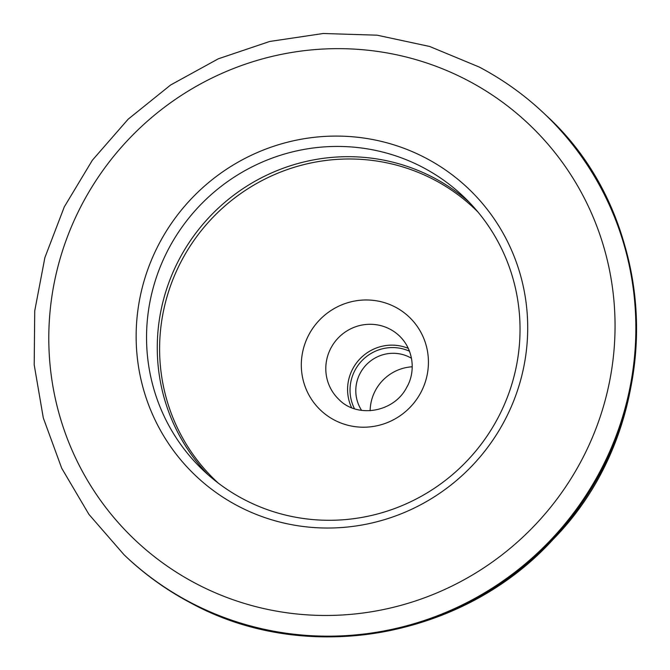 <?xml version="1.0" encoding="UTF-8"?>
<svg xmlns="http://www.w3.org/2000/svg" width="670" height="670" viewBox="0 0 670 670"><rect width="100%" height="100%" fill="white"/><g stroke="black" fill="none" stroke-linecap="round" stroke-linejoin="round"><path stroke-width="1" d="M420.626 392.922A64.287 62.896 133.7 0 1 334.347 420.048A64.287 62.896 133.7 0 1 309.121 334.263A64.287 62.896 133.7 0 1 395.401 307.136A64.287 62.896 133.7 0 1 420.626 392.922M477.928 211.988A187.742 183.68 -46.3 0 0 434.394 179.912A187.742 183.68 -46.3 0 0 182.416 259.131A187.742 183.68 -46.3 0 0 218.37 483.187M243.604 499.242A188.865 184.786 -46.3 0 0 483.338 441.346A188.865 184.786 -46.3 0 0 463.875 196.913A188.865 184.786 -46.3 0 0 422.979 167.483A188.865 184.786 -46.3 0 0 183.237 225.388A188.865 184.786 -46.3 0 0 202.7 469.812A188.865 184.786 -46.3 0 0 243.604 499.242M237.892 505.959A198.01 193.731 -46.3 0 0 503.656 422.401A198.01 193.731 -46.3 0 0 425.953 158.154A198.01 193.731 -46.3 0 0 160.197 241.711A198.01 193.731 -46.3 0 0 237.892 505.959M370.15 410.727A44.17 43.215 133.7 0 1 375.51 390.283A44.17 43.215 133.7 0 1 412.201 366.791M361.616 410.392A36.984 36.188 133.7 0 1 361.331 409.94A36.984 36.188 133.7 0 1 360.284 373.022A36.984 36.188 133.7 0 1 411.02 358.014A36.984 36.188 133.7 0 1 411.489 358.283M331.122 347.688A43.868 42.922 -46.3 0 0 338.844 399.395C357.077 418.524 394.144 412.594 406.841 387.126C415.366 372.637 414.286 350.268 399.504 336.013A43.868 42.922 -46.3 0 0 331.122 347.688M545.966 115.248C663.216 221.82 666.541 424.118 553.319 539.174C463.246 638.569 306.458 666.29 190.85 603C166.579 590.203 144.527 574.341 124.72 555.405A304.624 298.041 -46.3 0 0 190.682 602.874A304.624 298.041 -46.3 0 0 577.364 509.493A304.624 298.041 -46.3 0 0 545.966 115.248L545.28 114.595C525.473 95.659 503.421 79.797 479.151 67L429.646 46.473L377.109 35.183L323.216 33.5L269.709 41.465L218.286 58.818L170.607 85.006L128.171 119.176L92.351 160.239L64.287 206.896L44.873 257.64L34.731 310.872L34.204 364.865L43.299 417.913L61.74 468.296L88.943 514.401L124.034 554.752A304.624 298.041 -46.3 0 0 189.995 602.213A304.624 298.041 -46.3 0 0 576.669 508.831A304.624 298.041 -46.3 0 0 545.28 114.595M469.134 202.156A188.865 184.786 -46.3 0 0 433.699 177.743A188.865 184.786 -46.3 0 0 196.218 232.599A188.865 184.786 -46.3 0 0 208.169 474.829M467.911 80.568A286.35 280.161 -46.3 0 0 83.582 201.402A286.35 280.161 -46.3 0 0 195.942 583.553A286.35 280.161 -46.3 0 0 580.27 462.71A286.35 280.161 -46.3 0 0 467.911 80.568M351.608 407.687A43.868 42.922 133.7 0 1 352.906 368.534A43.868 42.922 133.7 0 1 408.34 348.408M354.497 408.742A42.043 41.138 133.7 0 1 355.142 369.991A42.043 41.138 133.7 0 1 409.529 351.248M124.72 555.405L124.034 554.752"/></g></svg>
